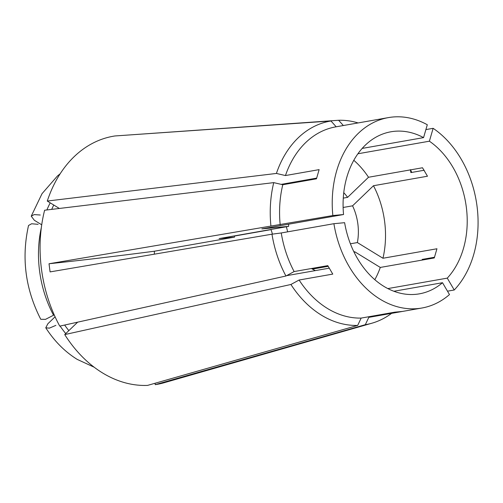<?xml version="1.0" encoding="UTF-8"?>
<svg xmlns="http://www.w3.org/2000/svg" width="503" height="503" viewBox="0 0 503 503"><rect width="100%" height="100%" fill="white"/><g stroke="black" fill="none" stroke-linecap="round" stroke-linejoin="round"><path stroke-width="0.75" d="M311.439 268.514A46.276 34.5 80 0 0 311.451 268.52A46.276 34.5 80 0 0 315.394 270.601M55.085 316.815L47.86 323.762L45.767 327.811L49.376 328.138L55.883 325.366M122.669 135.426L338.62 120.267L343.342 125.53M358.111 122.933A103.291 76.997 80 0 0 338.62 120.267M155.037 383.267L155.22 384.669L365.316 324.687L368.806 317.362A96.67 72.067 80 0 0 369.24 317.286L421.898 308.018A96.67 72.067 80 0 1 380.061 299.172A96.67 72.067 80 0 1 333.904 223.697L344.618 222.684A82.272 61.335 80 0 0 383.802 286.308A82.272 61.335 80 0 0 419.401 293.84A82.272 61.335 80 0 0 442.514 282.711L393.887 291.262M77.651 322.165L64.724 334.589L290.916 284.478L299.096 280.026A96.67 72.067 80 0 0 327.403 308.433A96.67 72.067 80 0 0 361.16 318.085L394.842 312.162L402.482 311.432L368.806 317.362M333.904 223.697L281.246 232.964A96.67 72.067 80 0 0 294.123 271.563L327.799 265.641L332.772 274.097L299.096 280.026M421.898 308.018A96.67 72.067 80 0 0 449.481 294.569L442.514 282.711M357.929 153.767L429.392 141.198A82.272 61.335 80 0 1 447.274 278.134L454.247 289.992A96.67 72.067 80 0 0 433.133 128.322L425.896 129.592M454.247 289.992L447.488 291.18M422.269 260.057L422.206 259.41L434.548 257.24M410.36 169.662L410.863 172.586L424.18 170.247M286.572 275.669L329.251 268.162M374.81 279.693A82.272 61.335 80 0 0 380.293 267.439L434.278 257.945L436.95 248.759L382.959 258.253A82.272 61.335 80 0 0 373.484 185.72L427.475 176.226L422.501 167.763L368.51 177.257A82.272 61.335 80 0 0 353.804 160.3M447.274 278.134L387.844 288.584M429.392 141.198L433.133 128.322M365.316 324.687A103.291 76.997 80 0 0 371.918 323.209A103.291 76.997 80 0 0 391.604 313.35M155.22 384.669A125.983 93.916 80 0 0 164.104 382.739L371.918 323.209M343.285 198.119L347.604 197.358A46.276 34.5 80 0 0 343.763 192.68M347.604 197.358L368.51 177.257M288.577 224.2A46.276 34.5 80 0 0 288.672 226.356L261.862 228.903L343.549 214.53A82.272 61.335 80 0 1 390.9 131.786A82.272 61.335 80 0 1 423.564 137.621L427.305 124.744A96.67 72.067 80 0 0 388.404 117.601A96.67 72.067 80 0 0 332.841 215.548L49.024 263.754A205.683 8.13 172.6 0 0 154.383 251.223L154.364 254.185M388.404 117.601L335.746 126.869A96.67 72.067 80 0 0 285.452 175.553L319.128 169.63L316.462 178.816L282.78 184.739A96.67 72.067 80 0 0 280.184 224.81M281.246 232.964L271.978 234.191A103.291 76.997 80 0 0 285.937 276.015L59.75 326.133A125.983 93.916 80 0 1 44.616 210.235L273.745 182.627L282.78 184.739M273.745 182.627A103.291 76.997 80 0 0 270.916 226.042M271.978 234.191L50.086 271.903L49.024 263.754M234.549 235.876A25.71 19.164 80 0 0 234.536 237.127L154.383 251.223M288.672 226.356L219.138 238.585L234.536 237.127M281.177 184.368L316.651 178.125M423.564 137.621L362.185 148.416M343.549 214.53L332.841 215.548M59.367 208.456L47.282 201.049A125.983 93.916 80 0 1 114.998 135.955L330.98 120.99L336.18 126.794M330.98 120.99A103.291 76.997 80 0 0 276.411 173.441L285.452 175.553M285.937 276.015L294.123 271.563M290.916 284.478A103.291 76.997 80 0 0 357.677 325.416L361.16 318.085M47.282 201.049L276.411 173.441M64.724 334.589A125.983 93.916 80 0 0 147.574 385.399L357.677 325.416M41.718 224.803L34.342 220.283L31.249 216.177L34.223 214.58L40.284 215.02M41.34 227.551A99.613 74.262 80 0 0 53.544 315.218L45.49 319.367L40.756 319.286C25.364 289.15 21.289 257.876 28.539 225.476L31.632 223.76L38.127 224.325M353.923 251.89L354.703 251.751L380.293 267.439M354.319 252.688A46.276 34.5 80 0 0 354.703 251.751M328.195 266.326L312.432 269.099M313.35 179.364L313.268 178.722M423.287 259.875A103.291 76.997 80 0 0 423.432 259.196M411.787 172.428A103.291 76.997 80 0 0 410.473 169.876M272.4 234.134A25.71 19.164 80 0 0 270.998 229.626L271.205 229.431M234.543 236.039L270.998 229.626M287.603 231.845A46.276 34.5 80 0 0 286.345 226.765M350.396 243.792L357.375 242.565A46.276 34.5 80 0 0 352.578 205.821L373.484 185.72M343.128 207.481L352.578 205.821M357.375 242.565L382.959 258.253M60.096 326.051A99.613 74.262 80 0 0 65.755 333.602M64.648 325.045A97.079 72.369 80 0 0 68.842 330.634M53.764 205.023A97.079 72.369 80 0 0 51.721 209.38M50.206 202.841A99.613 74.262 80 0 0 46.886 209.958M94.174 367.215L77.217 359.394C64.931 351.773 54.45 341.248 45.767 327.811M60.153 173.793L57.443 175.993L42.013 193.699L31.243 216.177"/></g></svg>
